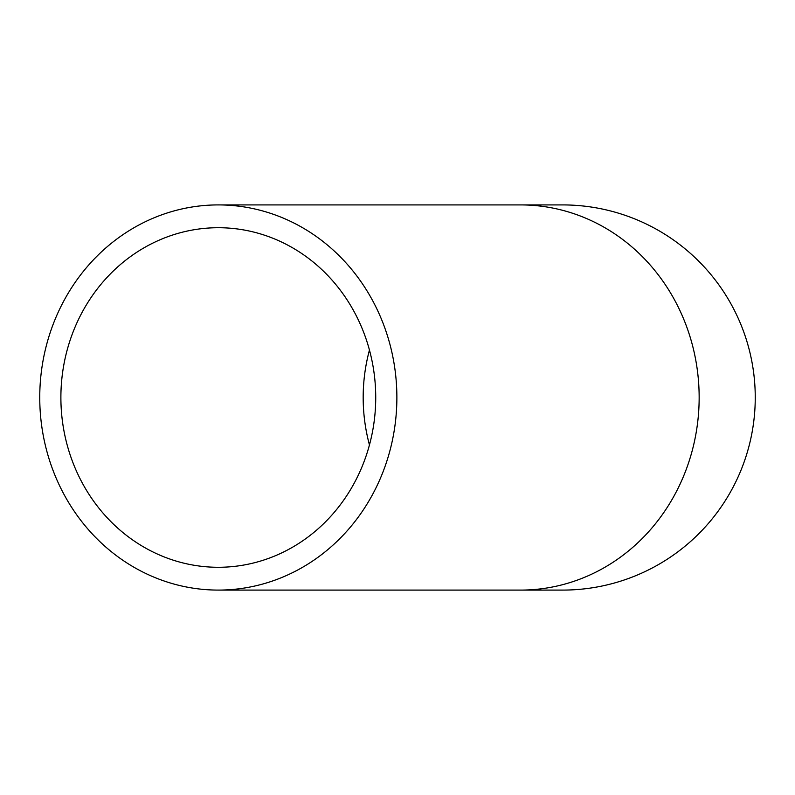 <?xml version="1.0" encoding="UTF-8"?>
<svg xmlns="http://www.w3.org/2000/svg" width="795" height="795" viewBox="0 0 795 795"><rect width="100%" height="100%" fill="white"/><g stroke="black" fill="none" stroke-linecap="round" stroke-linejoin="round"><path stroke-width="1.19" d="M39.75 397.5A192.589 178.557 -90 0 0 218.307 590.089A192.589 178.557 -90 0 0 396.874 397.5A192.589 178.557 -90 0 0 218.307 204.911A192.589 178.557 -90 0 0 39.75 397.5M60.887 397.5A169.782 157.42 -90 0 0 218.307 567.282A169.782 157.42 -90 0 0 375.727 397.5A169.782 157.42 -90 0 0 218.307 227.718A169.782 157.42 -90 0 0 60.887 397.5M562.661 590.089A192.589 192.589 0 0 0 755.25 397.5A192.589 192.589 0 0 0 562.661 204.911A192.589 192.589 0 0 1 755.25 397.5A192.589 192.589 0 0 1 562.661 590.089L520.596 590.089A192.589 178.557 -90 0 0 699.153 397.5A192.589 178.557 -90 0 0 520.596 204.911L562.661 204.911M369.456 350.038A169.782 157.42 -90 0 0 363.176 397.5A169.782 157.42 -90 0 0 369.456 444.962M218.307 590.089L520.596 590.089M218.307 204.911L520.596 204.911"/></g></svg>
